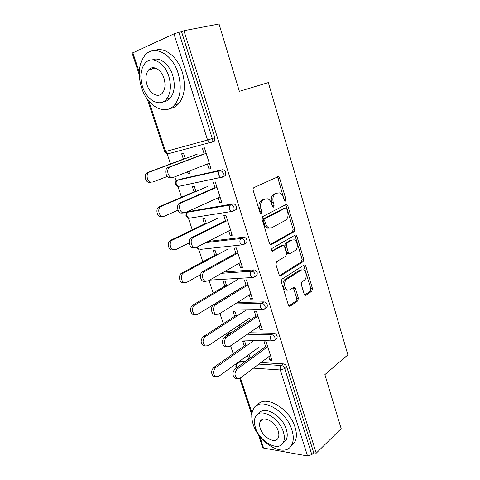 <?xml version="1.0" encoding="UTF-8"?>
<svg xmlns="http://www.w3.org/2000/svg" width="480" height="480" viewBox="0 0 480 480"><rect width="100%" height="100%" fill="white"/><g stroke="black" fill="none" stroke-linecap="round" stroke-linejoin="round"><path stroke-width="0.72" d="M285.45 201.108L285.906 199.272L279.588 178.026L278.4 176.562L253.902 187.62C253.11 188.136 252.864 189.048 253.17 190.356L259.95 212.448L260.76 213.438L261.342 213.408L261.84 211.488L260.976 208.65C260.01 204.51 260.772 201.6 263.256 199.926L265.26 198.948L267.732 198.816C269.436 199.488 270.678 201.012 271.452 203.388L272.298 206.178L273.096 207.168L273.636 207.138L274.116 205.26L273.276 202.476C272.34 198.414 273.072 195.57 275.454 193.95L277.38 193.008L275.766 193.29L279.684 192.876C281.358 193.53 282.576 195.042 283.344 197.418L284.16 200.16L284.946 201.138L285.45 201.108M284.346 200.592L277.98 178.338L276.96 176.952M260.22 213.006L259.35 208.908L260.976 208.65M272.526 206.682L271.656 202.74L273.276 202.476M152.952 67.716L152.538 68.916M304.188 294.168L305.082 295.344L305.94 295.248L311.844 291.156L312.444 288.486L305.814 266.196L304.866 264.966L304.068 265.044L281.958 279.144L281.286 281.934L288.378 305.052L289.29 306.234L290.226 306.132L297.738 300.93L298.368 298.176L295.428 288.474L294.498 287.268L293.616 287.358L289.872 289.842L287.442 290.088C284.106 288.954 283.554 281.136 286.692 279.408L301.212 270.066L303.39 269.844C306.624 270.882 307.266 278.55 304.266 280.278L301.92 281.844L301.296 284.55L304.188 294.168M183.942 30.69L219.03 24L239.358 91.332L268.326 82.584L347.88 354.858L324.882 374.622L341.172 428.586L316.224 453.174L183.942 30.69L181.578 31.77L178.866 32.286L212.31 138.528L214.812 137.628L181.578 31.77M294.126 231.672L294.762 229.032L287.868 205.866L286.764 204.48L286.038 204.528L262.77 216.54L262.056 219.294L269.442 243.36L270.51 244.698L271.38 244.638L294.126 231.672L292.512 231.864L293.142 229.23L286.254 206.112L285.402 204.852M296.928 236.322L303.684 259.044L303.072 261.702L280.896 275.688L279.99 275.772L279.006 274.518L275.922 264.468L276.606 261.69L285.906 256.08L286.566 253.356L284.568 246.756L283.536 245.448L282.708 245.514L272.316 251.25C271.326 250.362 271.242 249.408 272.064 248.388L295.14 235.08L295.902 235.02L296.928 236.322L295.314 236.508L302.07 259.176L303.684 259.044M139.212 74.598L132.12 53.172L173.964 33.852L178.866 32.286M316.224 453.174L313.734 452.742L311.814 454.62L307.53 455.946L263.604 448.074L262.626 447.432L258.33 434.46M233.22 353.73L230.61 345.834M226.92 334.668L226.536 333.498M223.29 323.688L219.924 313.5M213.162 293.04L209.004 280.452M202.824 261.762L198.774 249.498M192.276 229.836L188.442 218.244M186.756 213.138L186.432 212.154M181.5 197.238L177.906 186.36M176.196 181.188L174.762 176.85M170.502 163.95L167.154 153.822M183.39 159.114L181.656 153.798L183.528 153.306L185.262 158.64M204.234 154.05L202.41 148.344L204.408 147.816L211.038 168.654L209.034 169.11L210.942 168.342M187.524 171.798L188.202 173.88L189.99 173.166M188.202 173.88L190.08 173.448L189.312 171.09M207.39 163.944L209.034 169.11M249.558 332.76L273.768 333.198C275.31 333.408 276.438 334.422 277.158 336.234L277.044 338.418L276.108 339.102M227.988 333.876L230.442 332.418L231.6 332.436M237.402 362.844L238.782 361.824M239.448 361.344L245.154 361.608M260.97 362.55L283.428 363.888C284.97 364.158 286.098 365.178 286.806 366.966L284.736 368.598L311.814 454.62M313.734 452.742L286.806 366.966M214.812 137.628L214.434 141.024L213.486 141.66M171.39 152.964L171 153.018M236.556 316.326L234.978 311.478L233.052 311.502L234.63 316.338M237.78 325.998L238.392 327.882M239.97 326.826L239.358 324.948M256.272 317.262L254.352 311.232L256.398 311.208L262.368 329.97L260.322 329.946L261.99 328.776M259.116 326.166L260.322 329.946M223.788 272.022L253.842 269.886C255.372 269.97 256.512 270.948 257.25 272.826L257.076 275.346L255.864 276.084M216.66 255.162L215.022 250.128L213.12 250.332L214.752 255.348M236.112 254.022L234.228 248.112L236.256 247.902L242.478 267.456L240.444 267.612L242.202 266.592M239.07 263.31L240.444 267.612M189.864 211.368L233.052 203.844C234.576 203.79 235.722 204.738 236.49 206.688L236.226 209.61L234.594 210.396M199.686 206.148L200.586 205.74M195.942 191.478L194.244 186.246L192.36 186.636L194.058 191.856M215.088 188.088L213.24 182.304L215.25 181.89L221.742 202.284L219.726 202.638L221.58 201.78M218.172 197.772L219.726 202.638M179.598 179.364L222.324 169.746C223.842 169.626 224.988 170.55 225.768 172.536L225.45 175.68L223.29 176.598M225.708 221.406L223.848 215.556L225.864 215.244L232.218 235.212L230.19 235.464L231.996 234.528M228.732 230.886L230.19 235.464M206.406 223.65L204.738 218.514L202.842 218.808L204.51 223.926M208.074 241.452L243.558 237.216C245.088 237.234 246.228 238.2 246.984 240.108L246.762 242.82L245.394 243.57M246.3 285.972L244.392 279.996L246.432 279.882L252.528 299.034L250.482 299.094L252.198 298.002M249.198 295.062L250.482 299.094M226.71 286.05L225.102 281.112L223.188 281.22L224.79 286.146M237.306 302.55L263.91 301.872C265.446 302.016 266.58 303.018 267.306 304.86L267.168 307.206L266.1 307.92M266.052 347.916L264.114 341.838L266.166 341.898L272.016 360.288L269.958 360.174L271.584 358.938M268.836 356.646L269.958 360.174M247.422 355.572L248.73 358.992M246.21 346.008L244.662 341.244L242.73 341.184L244.278 345.936M250.104 357.984L248.958 354.462M248.532 358.98L250.068 357.858M271.656 202.74C270.726 198.684 271.458 195.846 273.84 194.232L275.766 193.29M265.326 198.912L263.64 199.218L265.26 198.948M259.35 208.908C258.396 204.774 259.158 201.87 261.642 200.196L263.64 199.218M270.216 244.542L292.512 231.864M286.782 208.95L286.008 207.984L285.498 208.014L265.122 218.646L264.624 220.572L265.53 223.536C266.28 225.81 267.462 227.28 269.076 227.946L271.746 227.772L285.546 220.284C287.85 218.592 288.546 215.772 287.634 211.818L286.782 208.95M284.292 208.2L285.498 208.014M269.808 228.132L267.456 228.156C265.842 227.49 264.66 226.02 263.91 223.752L263.004 220.794L263.496 218.88L283.884 208.26M279.642 275.556L301.452 261.828L302.07 259.176M281.874 245.598L281.082 245.676L271.944 250.986M295.26 250.434C298.404 248.808 297.636 240.864 294.234 239.844L292.146 240.018L286.98 243.024L286.326 245.724L288.312 252.312L289.32 253.596L290.142 253.524L295.26 250.434M292.32 239.928L290.526 240.192L292.146 240.018M288.528 253.668L287.694 253.74L286.692 252.462L284.706 245.886L285.36 243.192L290.526 240.192M295.314 236.508L294.612 235.386M301.554 269.874L299.586 270.174L301.212 270.066M287.712 290.19L285.81 290.154C282.468 289.02 281.922 281.226 285.06 279.492L299.586 270.174M288.888 305.952L296.106 300.972L296.736 298.224L293.256 287.598M304.674 295.056L310.224 291.222L310.824 288.552L303.624 265.326M151.044 182.466L148.812 182.514C144.756 181.47 143.862 173.664 147.672 172.512L149.532 172.05C145.722 173.202 146.616 181.038 150.678 182.088L152.904 182.04L167.328 176.406M197.268 154.134L149.532 172.05M185.196 158.436L147.672 172.512M171.588 177.768L169.35 177.804C165.264 176.7 164.34 168.618 168.168 167.454L170.16 166.962C166.332 168.132 167.256 176.238 171.342 177.348L173.586 177.312L209.298 163.188M168.168 167.454L204.162 153.828M170.16 166.962L206.16 153.318M141.528 87.588C147.318 106.404 165.384 116.334 174.69 104.796C180.648 96.996 181.782 86.472 178.104 73.23C172.386 53.94 154.248 44.352 145.29 54.948C138.774 63.144 137.52 74.028 141.528 87.588M170.046 108.462C173.4 108.036 176.316 106.41 178.794 103.59C184.77 95.82 185.934 85.35 182.304 72.18C177.582 56.526 164.16 46.302 154.596 50.55M152.214 59.946C159.132 56.34 169.188 63.75 172.716 75.348C175.398 84.912 174.564 92.526 170.226 98.178C168.312 100.338 166.05 101.502 163.428 101.682M142.518 86.67C146.724 100.332 159.75 107.49 166.392 99.258C170.718 93.588 171.522 85.944 168.816 76.326C164.646 62.412 151.572 55.434 145.116 63.18C140.502 69.06 139.638 76.89 142.518 86.67M163.974 78.228C161.28 69.294 152.862 64.776 148.68 69.822C145.74 73.584 145.188 78.612 147.03 84.894C149.736 93.726 158.136 98.316 162.39 93.072C165.21 89.394 165.738 84.444 163.974 78.228M154.32 67.788L153.906 68.592M253.212 424.374C258.792 443.64 285.264 458.514 291.732 444.882C293.7 441.018 293.772 436.092 291.942 430.11C286.182 409.986 259.464 396.006 253.494 408.9C251.298 412.95 251.208 418.104 253.212 424.374M291.12 445.89L294.828 442.002C296.802 438.138 296.886 433.23 295.074 427.272C289.638 408.222 264.654 394.116 257.52 405.078M258.882 413.592C263.682 404.988 282.234 415.248 286.266 429.27C287.598 433.602 287.55 437.172 286.104 439.974L283.014 442.974M255.456 427.632C259.524 441.636 278.634 452.358 283.218 442.614C284.652 439.812 284.694 436.236 283.35 431.88C279.18 417.426 259.944 407.172 255.618 416.532C254.07 419.43 254.016 423.132 255.456 427.632M278.232 431.1C275.55 421.836 263.172 415.176 260.358 421.254C259.374 423.108 259.338 425.478 260.256 428.364C262.89 437.442 275.22 444.294 278.142 438.06C279.078 436.242 279.108 433.926 278.232 431.1M162.564 216.51L160.176 216.582C156.36 215.484 155.67 208.044 159.27 206.766L161.142 206.418C157.542 207.696 158.232 215.16 162.054 216.264L164.448 216.192L178.05 210.138M207.642 186.456L161.142 206.418M195.822 191.1L159.27 206.766M173.742 249.876L171.318 249.936C167.724 248.796 167.208 241.68 170.616 240.288L172.506 240.048C169.098 241.44 169.614 248.58 173.208 249.72L175.74 249.612L189.12 242.928M217.812 218.13L172.506 240.048M206.232 223.098L170.616 240.288M184.536 282.606L182.244 282.588C178.866 281.424 178.494 274.596 181.728 273.102L183.63 272.958C180.396 274.458 180.768 281.31 184.152 282.474L186.798 282.324L200.562 274.686M227.778 249.174L183.63 272.958M216.426 254.448L181.728 273.102M195.12 314.646L192.966 314.568C189.714 311.658 189.594 308.544 192.606 305.226L194.52 305.184C191.508 308.514 191.628 311.634 194.88 314.55L197.616 314.352L240.336 288.276M237.552 279.606L194.52 305.184M226.422 285.18L192.606 305.226M205.518 346.02L203.478 345.894C200.436 343.068 200.364 340.002 203.256 336.684L205.182 336.732C202.29 340.062 202.368 343.14 205.41 345.972L208.218 345.714L249.858 317.946M246.618 309.78L205.182 336.732M236.22 315.306L203.256 336.684M183.276 213.012L180.87 213.078C177.03 211.926 176.316 204.228 179.934 202.926L181.938 202.554C178.32 203.856 179.034 211.578 182.88 212.736L185.286 212.676L220.038 196.926M179.934 202.926L214.95 187.668M181.938 202.554L216.96 187.266M194.652 247.506L192.162 247.584C188.55 246.396 188.016 239.04 191.436 237.618L193.452 237.354C190.032 238.782 190.572 246.168 194.184 247.356L196.728 247.254L230.544 229.956M264.252 199.116L264.654 198.918M276.372 193.188L276.738 193.008M191.436 237.618L225.516 220.794M193.452 237.354L227.538 220.5M205.59 281.34L203.232 281.346C199.836 280.14 199.44 273.084 202.686 271.542L204.714 271.392C201.474 272.934 201.864 280.014 205.266 281.226L207.918 281.076L240.834 262.302M202.686 271.542L235.86 253.236M204.714 271.392L237.888 253.038M216.306 314.442L214.08 314.388C210.882 313.17 210.612 306.378 213.69 304.74L215.736 304.692C212.652 306.336 212.928 313.146 216.126 314.37L218.868 314.166L250.914 293.976M213.69 304.74L245.994 285.012M288.288 253.77L288.612 253.614M215.736 304.692L248.028 284.91M226.818 346.836L224.712 346.728C221.658 343.818 221.574 340.65 224.46 337.224L226.518 337.278C223.626 340.71 223.716 343.89 226.77 346.812L229.584 346.548L260.79 325.014M224.46 337.224L255.918 316.134M226.518 337.278L257.964 316.122M213.792 376.584L215.73 376.746L213.792 376.584C210.942 373.842 210.912 370.812 213.69 367.5L215.628 367.638C212.85 370.962 212.88 373.998 215.73 376.746L218.598 376.434L259.2 347.046M254.166 340.38L215.628 367.638M245.832 344.838L213.69 367.5M237.132 378.534L235.134 378.396C232.278 375.576 232.23 372.45 235.008 369.018L237.066 369.168C234.294 372.606 234.342 375.744 237.204 378.576L240.072 378.24L270.468 355.416M235.008 369.018L265.644 346.632M237.066 369.168L267.696 346.71M284.298 199.536L285.906 199.272M260.22 211.734L261.84 211.488M272.496 205.512L274.116 205.26M132.828 52.692L139.218 72.012M148.824 101.052L165.522 151.53L207.564 140.034L173.964 33.852M147.324 99.108L164.73 151.698L165.522 151.53L167.73 153.894L168.912 153.858L168 153.822M164.73 151.698C165.258 153.036 166.26 153.768 167.73 153.894L209.802 142.59L207.564 140.034L212.31 138.528L211.944 141.936L210.99 142.572L209.802 142.59L214.434 141.024M307.53 455.946L280.326 369.972L253.518 368.142M237.684 367.062L236.79 367.002L236.982 367.578M240.42 377.982L252.024 413.064M259.734 436.38L263.604 448.074M239.946 361.296L237.852 362.808C236.712 363.846 236.358 365.238 236.79 367.002L235.854 366.564L236.346 368.04M258.882 364.116L281.352 365.508C282.9 365.778 284.028 366.81 284.736 368.598L280.326 369.972C279.882 368.1 280.224 366.612 281.352 365.508L283.428 363.888M180.024 179.196L177.594 180.168L219.888 170.754L222.324 169.746M223.338 173.556C222.552 171.564 221.406 170.634 219.888 170.754C218.556 171.534 218.142 172.962 218.64 175.038L220.686 177.426L221.982 177.39L223.026 176.712L223.338 173.556M225.45 175.68L220.686 177.426L178.35 186.42L176.328 184.206C175.842 182.262 176.268 180.918 177.594 180.168L176.772 180.69C175.548 181.626 175.128 182.82 175.518 184.278C176.01 185.544 176.952 186.264 178.35 186.42L178.812 186.324M190.512 211.074L188.142 212.148L230.682 204.966L233.052 203.844M205.758 242.634L241.248 238.446L243.558 237.216M221.532 273.312L251.592 271.218L253.842 269.886M235.11 303.93L261.72 303.306L263.91 301.872M230.442 332.418L228.294 333.852L229.458 333.876M247.416 334.236L271.638 334.728L273.768 333.198M237.354 362.862L243.06 363.132M234.126 207.822C233.352 205.866 232.206 204.918 230.682 204.966C229.392 205.806 228.99 207.246 229.476 209.286L231.348 211.518L232.734 211.458L233.868 210.75L234.126 207.822M236.226 209.61L231.348 211.518L188.766 218.298L186.918 216.216C186.444 214.302 186.852 212.952 188.142 212.148L187.248 212.7C186.096 213.63 185.706 214.8 186.084 216.192L188.766 218.298L189.456 218.184M244.68 241.356C243.924 239.436 242.778 238.464 241.248 238.446C239.994 239.34 239.604 240.792 240.084 242.796L241.794 244.89L243.258 244.8L244.47 244.074L244.68 241.356M196.434 247.47L198.984 249.534L197.148 247.038M199.98 249.426L241.794 244.89L246.762 242.82M255.012 274.176C254.268 272.292 253.128 271.308 251.592 271.218C250.368 272.172 249.996 273.63 250.464 275.604L252.03 277.56L253.56 277.44L254.838 276.702L255.012 274.176M209.352 280.254L210.498 280.074M225.33 310.092L262.062 309.552L264.99 308.664L265.128 306.312C264.396 304.458 263.256 303.456 261.72 303.306C260.532 304.314 260.166 305.784 260.628 307.722L262.062 309.552L263.484 309.498M267.168 307.206L263.826 309.39M239.148 339.948L271.896 340.89L274.926 339.966L275.034 337.776C274.314 335.958 273.18 334.944 271.638 334.728C270.48 335.784 270.126 337.266 270.576 339.168L271.896 340.89L273.192 340.89M227.214 335.376L228.294 333.852L227.16 334.434L226.206 336.054M277.044 338.418L273.9 340.674M235.854 366.564L236.694 363.342M273.84 194.232L275.454 193.95M261.642 200.196L263.256 199.926M277.98 178.338L279.588 178.026M270.57 244.722L271.38 244.638M286.254 206.112L287.868 205.866M293.142 229.23L294.762 229.032M263.496 218.88L265.122 218.646M263.004 220.794L264.624 220.572M263.91 223.752L265.53 223.536M301.452 261.828L303.072 261.702M279.936 275.748L280.896 275.688M281.082 245.676L282.708 245.514M272.34 251.262L272.928 251.208M285.36 243.192L286.98 243.024M284.706 245.886L286.326 245.724M286.692 252.462L288.312 252.312M285.06 279.492L286.692 279.408M293.796 288.54L295.428 288.474M296.736 298.224L298.368 298.176M296.106 300.972L297.738 300.93M289.134 306.15L290.226 306.132M304.194 266.31L305.814 266.196M310.824 288.552L312.444 288.486M310.224 291.222L311.844 291.156M304.956 295.278L305.94 295.248M239.784 378.432L251.814 414.774M209.58 280.128L252.03 277.56L254.838 276.702L257.076 275.346M277.344 176.772L278.4 176.562M285.852 204.624L286.764 204.48M267.456 228.156L269.076 227.946M287.694 253.74L289.32 253.596M295.086 235.11L295.902 235.02M285.81 290.154L287.442 290.088M293.712 287.298L294.498 287.268M304.11 265.02L304.866 264.966M148.812 182.514L150.678 182.088M171.342 177.348L169.35 177.804M174.69 104.796L178.794 103.59M170.226 98.178L166.392 99.258M155.73 68.166L148.68 69.822M291.732 444.882L294.828 442.002M286.104 439.974L283.218 442.614M262.758 419.226L260.358 421.254M160.176 216.582L162.054 216.264M171.318 249.936L173.208 249.72M182.244 282.588L184.152 282.474M192.966 314.568L194.88 314.55M203.478 345.894L205.41 345.972M182.88 212.736L180.87 213.078M194.184 247.356L192.162 247.584M205.266 281.226L203.232 281.346M216.126 314.37L214.08 314.388M226.77 346.812L224.712 346.728M237.204 378.576L235.134 378.396"/></g></svg>

